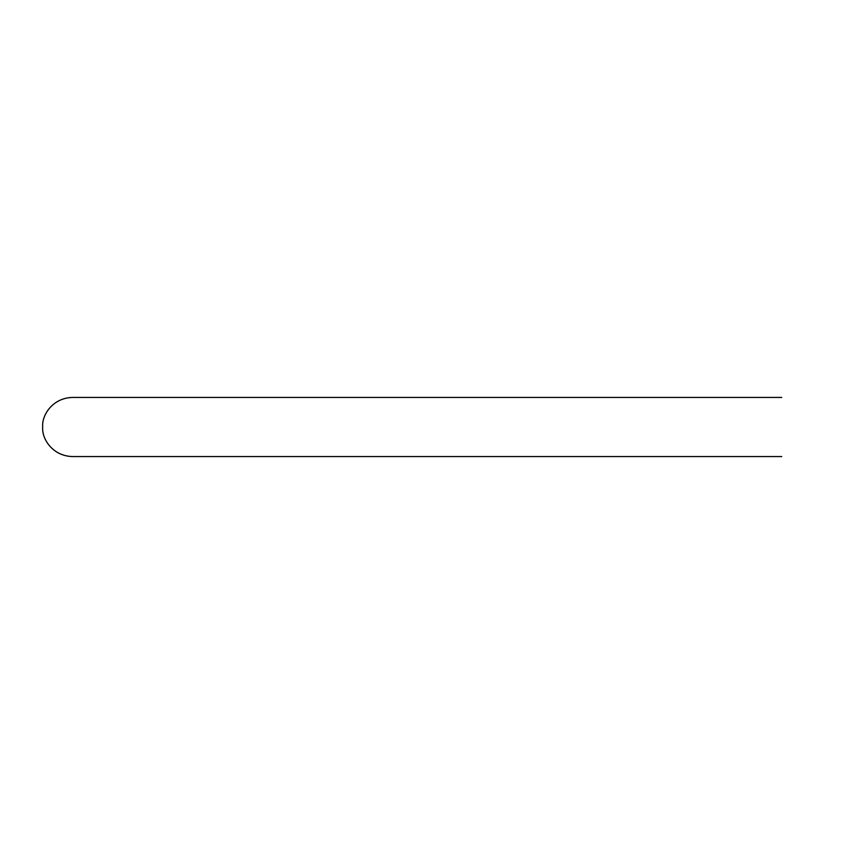 <?xml version="1.0" encoding="UTF-8"?>
<svg xmlns="http://www.w3.org/2000/svg" width="854" height="854" viewBox="0 0 854 854"><rect width="100%" height="100%" fill="white"/><g stroke="black" fill="none" stroke-linecap="round" stroke-linejoin="round"><path stroke-width="1.28" d="M72.259 456.559L781.741 456.559L72.259 456.559C52.158 455.919 41.579 438.348 42.7 427C41.579 415.652 52.158 398.081 72.259 397.441L781.741 397.441L72.259 397.441"/></g></svg>
